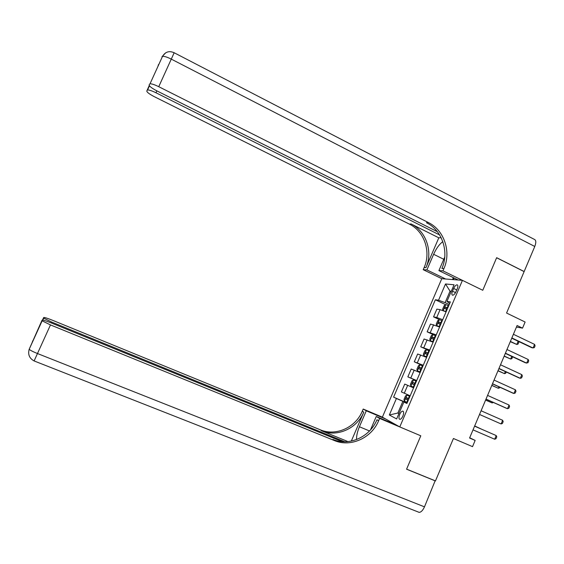 <?xml version="1.0" encoding="UTF-8"?>
<svg xmlns="http://www.w3.org/2000/svg" width="564" height="564" viewBox="0 0 564 564"><rect width="100%" height="100%" fill="white"/><g stroke="black" fill="none" stroke-linecap="round" stroke-linejoin="round"><path stroke-width="0.85" d="M402.886 416.07C403.937 413.193 403.88 411.544 402.71 411.121C401.674 411.234 400.673 412.333 399.714 414.413C398.656 417.282 398.713 418.932 399.89 419.369C400.919 419.249 401.921 418.15 402.886 416.07M516.455 327.057L522.539 328.142L517.103 325.527L469.572 438.031L475.149 440.421L472.526 446.646L453.428 438.503L435.471 480.902L406.602 469.135L420.793 435.803L399.777 426.927L462.445 280.357L441.774 278.694L382.371 417.156L363.209 409.048L362.264 411.234C355.623 427.547 335.777 436.508 320.296 429.803L52.586 320.289C47.454 318.237 44.493 317.313 43.717 317.511L43.703 318.152L51.768 322.093L51.359 322.982M534.771 246.475L171.28 59.114L174.17 52.755L534.164 239.291C536.096 239.996 536.301 242.393 534.771 246.475L524.153 271.538L496.651 257.692L482.77 290.284L496.623 257.748L524.125 271.601L506.571 313.041L525.119 322.023L522.539 328.142M453.667 288.465L452.504 291.186C451.609 293.541 451.658 294.887 452.652 295.233C453.823 295.113 454.958 293.893 456.064 291.581L457.235 288.838C458.123 286.484 458.081 285.144 457.094 284.806C455.916 284.926 454.767 286.145 453.667 288.465L456.755 289.959M399.777 426.927L382.371 417.156M451.27 291.285L450.037 291.151L445.123 302.635L438.545 300.224L435.352 299.766L393.587 397.141L407.109 402.985M438.545 300.224L445.511 283.974L454.062 284.778L446.942 301.409L449.677 303.46M406.975 403.288L403.873 402.033L406.898 403.479L450.347 301.895L446.942 301.409M403.873 402.033L396.633 418.939L389.35 414.998L396.421 398.487L393.587 397.141M458.208 280.019L438.905 270.607L442.959 270.84L482.77 290.284L462.445 280.357M475.149 440.421L469.685 437.763M451.115 291.666L450.037 291.151L445.511 283.974M398.967 413.49L397.867 413.024L398.931 413.574M449.198 304.581L445.123 302.635M407.032 403.161L402.858 401.356L397.867 413.024L389.35 414.998M435.352 299.766L445.666 304.68M446.096 311.843L440.082 309.65L436.874 309.114L433.554 316.876L439.582 319.703M410.176 395.808L401.392 391.924L404.755 384.084L413.574 387.863M416.711 380.531L407.85 376.858L416.627 380.735M407.85 376.858L411.205 369.032L420.109 372.592M423.24 365.275L414.293 361.813L423.042 365.74M414.293 361.813L417.642 354.002L426.624 357.357M429.747 350.061L420.73 346.804L429.444 350.773M420.73 346.804L424.065 339.006L433.131 342.158M436.247 334.868L427.145 331.822L434.534 335.242M427.145 331.822L430.48 324.046L439.617 326.986M442.726 319.71L436.726 317.483L433.554 316.876M396.421 398.487L402.858 401.356M513.402 334.283L534.58 344.385L535.074 345.845L534.312 347.657L531.838 347.748L511.745 338.203M534.58 344.385L533.05 348.009L511.858 337.942M443.226 310.644L446.173 311.659M445.687 311.659L446.103 311.829M445.694 304.659L443.149 310.595L442.606 309.255L444.143 305.667L445.729 304.63L448.747 305.646M447.767 307.93L445.285 307.035L444.679 308.48L447.153 309.375M445.891 308.882L446.857 307.782L447.696 308.099M518.408 341.368L518.767 342.376L518.034 344.118L516.793 344.463L518.154 341.241M510.286 341.664L516.793 344.463L510.385 341.424M506.965 349.518L528.214 359.501L528.722 360.939L527.96 362.751L525.493 362.828L505.33 353.395M528.214 359.501L526.684 363.138L505.422 353.177M500.515 364.781L521.841 374.651L522.356 376.061L521.594 377.88L520.311 378.296L519.134 377.943L498.893 368.616M521.841 374.651L520.311 378.296L498.964 368.454M494.057 380.08L515.454 389.83L515.982 391.219L515.214 393.045L513.924 393.482L512.761 393.094L492.45 383.873M515.454 389.83L513.924 393.482L492.499 383.753M442.31 320.69L439.271 319.661L437.742 320.627L436.198 324.222L436.74 325.647L439.73 326.718M436.74 325.647L439.673 326.859M441.33 322.982L438.841 322.058L438.249 323.51L440.71 324.427M439.49 323.94L440.413 322.791L441.267 323.123M512.584 356.786L511.893 358.669L510.646 359.028L511.752 356.399M504.131 356.222L510.646 359.028L504.216 356.032M435.859 335.77L432.835 334.692L431.319 335.615L429.775 339.218L430.297 340.691L433.272 341.812M430.297 340.691L433.23 341.918M434.879 338.069L432.391 337.11L431.805 338.569L434.259 339.521M433.074 339.034L433.963 337.836L434.83 338.181M506.268 372.014L505.746 373.241L504.484 373.636L505.344 371.591M497.97 370.816L504.484 373.636L498.033 370.661M429.394 350.886L426.426 349.736L424.889 350.639L423.345 354.248L423.846 355.771L426.807 356.934M423.846 355.771L426.772 357.012M428.407 353.184L425.919 352.19L425.348 353.656L427.787 354.636M426.659 354.164L427.491 352.909L428.379 353.261M499.845 387.228L499.584 387.849L498.308 388.265L498.921 386.812M491.787 385.438L498.308 388.265L491.836 385.332M487.578 395.406L509.052 405.044L509.595 406.411L508.827 408.23L507.515 408.696L506.373 408.265L485.992 399.157M509.052 405.044L507.515 408.696L486.02 399.093M422.915 366.029L419.926 364.852L418.446 365.691L416.895 369.307L417.381 370.879L420.321 372.092M417.381 370.879L420.307 372.134M421.928 368.327L419.44 367.305L418.876 368.778L421.308 369.787M420.243 369.335L421.012 368.01L421.907 368.384M493.415 402.477L492.125 402.922L492.485 402.061M485.604 400.087L492.125 402.922L485.625 400.024M442.818 241.674C439.342 244.205 436.275 248.407 433.631 254.286L426.906 269.909L423.211 269.691L424.135 267.555C431.263 251.833 424.361 231.233 409.344 224.098L154.233 96.634C149.404 94.117 146.929 92.249 146.802 91.044L149.27 85.524M438.905 270.607L444.763 256.98M442.959 270.84L443.931 268.577C451.447 251.939 444.235 230.14 428.443 222.576L158.745 86.694C154.599 84.67 151.681 83.712 150.01 83.825L162.502 56.386C164.223 56.153 167.155 57.063 171.28 59.114L158.745 86.694M438.806 237.811L425.961 267.646C433.131 251.84 426.201 231.134 411.107 223.957L438.806 237.811L441.161 237.726M437.375 231.705L156.855 90.86C151.85 88.238 149.291 86.278 149.178 84.981L149.509 84.135M445.645 279.011L426.906 269.909M441.774 278.694L423.211 269.691M439.624 234.948L155.988 92.771C151.956 90.804 149.143 89.88 147.564 89.979L147.112 90.254M443.931 268.577L441.901 268.471C449.381 251.932 442.197 230.253 426.483 222.731L428.443 222.576M158.477 64.55L157.927 66.432M452.525 279.561L453.35 277.65M454.098 278.017L453.407 279.631M435.443 480.965L406.574 469.199L420.793 435.803L379.621 418.417L378.627 420.73C371.613 438.009 350.688 447.576 334.367 440.54L50.478 324.92L37.471 353.536L424.481 506.846L435.147 480.775M385.628 418.981L366.276 410.796L359.409 426.758C357.4 431.559 356.441 435.824 356.526 439.575M366.276 410.796L363.209 409.048M351.309 441.083L363.78 412.108C357.104 428.513 337.152 437.53 321.593 430.797L347.981 441.591M379.621 418.417L376.251 416.493L370.499 429.902M344.766 441.746L51.768 322.093M424.481 506.846C422.852 510.399 421.082 512.239 419.158 512.366L418.15 511.985M396.21 424.925L376.251 416.493M342.179 441.64L51.359 322.975C46.029 320.853 42.956 319.901 42.138 320.126L42.131 320.831L50.478 324.92M378.627 420.73L376.949 419.757C369.977 436.938 349.165 446.441 332.922 439.441L334.367 440.54M33.495 339.796L32.501 341.298M391.183 422.803L391.423 422.239M392.163 422.655L391.959 423.127M481.085 410.768L502.644 420.286L503.187 421.625L502.418 423.458L501.1 423.952L479.52 414.477M502.644 420.286L501.1 423.952L479.527 414.455M474.585 426.158L496.214 435.563L496.771 436.881L496.003 438.714L494.67 439.229L473.02 429.86M494.67 439.229L496.214 435.563L474.592 426.144M410.902 386.016L413.828 387.278L410.902 386.016L410.437 384.401L411.988 380.778L413.454 379.981L410.888 385.98M413.454 379.981L416.429 381.201M413.849 384.549L414.519 383.146L415.428 383.527L414.921 383.28L412.947 382.448L412.39 383.929L414.815 384.965M409.922 396.4L407.004 395.117L405.516 395.893L403.965 399.524L404.395 401.145L407.314 402.499M407.004 395.117L409.922 396.407M408.935 398.72L406.44 397.627L405.897 399.108L408.308 400.179M408.315 400.165L407.504 399.813L407.476 398.473M481.127 428.985L474.669 425.954M481.332 429.07L474.676 425.94M436.726 317.483L440.082 309.65M430.269 332.57L433.624 324.716M423.79 347.685L427.159 339.817M417.304 362.835L420.681 354.953M410.803 378.014L414.188 370.118M404.289 393.228L407.68 385.311M455.536 292.646L452.504 291.186M446.625 309.164L445.645 311.448M448.218 305.434L447.245 307.718M446.878 307.789L445.299 307.042M439.271 319.661L436.726 325.611M440.188 324.215L439.208 326.507M441.781 320.479L440.808 322.77M440.449 322.805L438.87 322.065M432.835 334.692L430.283 340.656M433.73 339.302L432.75 341.601M435.337 335.559L434.351 337.85M434.012 337.85L432.426 337.117M426.391 349.758L423.832 355.729M427.265 354.418L426.285 356.716M428.873 350.667L427.886 352.965M427.561 352.93L425.968 352.204M419.926 364.852L417.367 370.837M420.786 369.561L419.799 371.866M422.394 365.803L421.407 368.109M421.096 368.038L419.496 367.326M425.961 267.646L424.135 267.555M411.107 223.957L409.344 224.098M156.855 90.86L155.988 92.771M161.988 56.724L165.633 52.854M443.769 259.285L433.631 254.286M363.78 412.108L362.264 411.234M321.593 430.797L320.296 429.803M42.511 320.056L43.513 317.849M34.101 360.953L37.471 353.536C33.107 351.767 30.343 350.357 29.173 349.299L41.912 320.493M369.512 430.959L359.409 426.758M414.293 384.74L413.306 387.052M415.908 380.975L414.921 383.28M414.625 383.182L413.017 382.47M406.968 395.138L404.395 401.145M407.786 399.954L406.799 402.266M409.401 396.175L408.414 398.487M407.504 399.813L405.897 399.108M403.204 411.332L402.71 411.121M457.545 285.017L457.094 284.806M446.857 307.782L445.285 307.035M440.413 322.791L438.841 322.058M433.963 337.836L432.391 337.11M427.491 352.909L425.919 352.19M421.012 368.01L419.44 367.305M149.453 85.82L147.564 89.979M174.17 52.755C169.228 50.548 165.337 51.761 162.502 56.386L150.01 83.825M43.703 318.152L42.822 320.091M42.131 320.831L29.173 349.299C27.763 354.481 29.406 358.359 34.108 360.939L419.158 512.366M414.519 383.146L412.947 382.448M407.342 398.015L406.44 397.627"/></g></svg>
